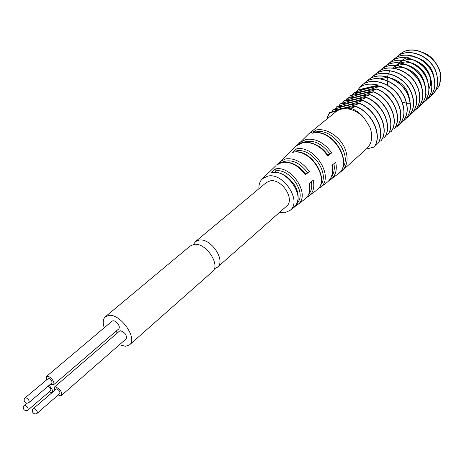 <?xml version="1.0" encoding="UTF-8"?>
<svg xmlns="http://www.w3.org/2000/svg" width="464" height="464" viewBox="0 0 464 464"><rect width="100%" height="100%" fill="white"/><g stroke="black" fill="none" stroke-linecap="round" stroke-linejoin="round"><path stroke-width="0.7" d="M275.651 172.237L275.094 171.007L275.291 168.977L271.573 172.544L272.235 172.341C279.786 171.686 286.74 175.235 293.086 182.984C298.114 189.498 300.974 200.158 293.915 207.46L293.312 207.918M298.074 144.408L299.79 142.506L306.165 139.368C315.851 138.237 324.365 142.738 331.702 152.859L328.158 155.649C320.369 143.057 303.647 138.446 296.45 145.748L302.719 142.668C312.266 141.578 320.665 146.032 327.92 156.032M292.604 152.372C310.416 147.767 330.907 180.345 316.622 190.252C331.07 180.856 311.472 147.714 293.184 152.175L292.604 152.372L296.136 148.985C314.232 144.263 334.967 177.283 320.433 187.363L327.538 181.981C331.934 178.141 333.39 172.579 331.917 165.3L335.739 162.243C337.212 169.621 335.721 175.264 331.25 179.168L329.115 180.577M275.291 168.977C291.711 164.929 311.008 195.356 297.929 204.415L305.416 198.743C309.378 195.263 310.636 190.17 309.192 183.471L313.206 180.258C314.662 187.062 313.368 192.235 309.331 195.779L307.122 197.188M278.313 163.624L280.047 161.652L285.847 158.85C294.704 157.946 302.551 162.191 309.389 171.587L305.672 174.505C298.352 162.748 282.878 158.508 276.521 165.068L282.222 162.325C290.934 161.46 298.665 165.66 305.416 174.922M258.924 188.715C258.744 184.417 259.956 181.047 262.554 178.605L267.867 176.1C283.701 172.272 302.482 201.782 289.913 210.494L284.513 212.773L279.369 212.541M342.351 168.235C353.011 155.527 332.508 127.403 315.81 131.979L316.019 130.024L313.096 133.029C332.949 127.873 354.067 163.322 338.175 173.925L337.432 174.487M315.81 131.979L316.135 132.733M296.403 151.966L295.957 150.957L296.136 148.985M315.242 130.662L309.111 133.528L308.224 134.334M269.224 172.144L265.617 175.641M339.7 172.48L342.287 170.653L366.809 148.561C372.151 143.196 373.149 135.969 369.785 126.875L364.008 117.862C360.348 113.332 355.905 110.096 350.674 108.153L347.501 108.849C343.244 108.396 339.555 109.208 336.441 111.279L329.295 112.775L326.795 119.086M395.798 126.26L397.584 125.744C405.959 114.701 396.633 92.359 380.207 86.24C362.836 91.953 358.266 92.15 354.015 92.719L352.942 94.644M354.015 92.719L354.189 92.58C364.194 89.117 372.923 86.959 380.376 86.101C396.801 92.214 406.122 114.556 397.747 125.599L397.584 125.744M392.515 129.224L394.33 128.702C402.7 117.647 393.304 95.219 376.826 89.053C369.64 91.802 360.893 93.954 350.581 95.503L349.502 97.446M350.581 95.503L350.755 95.364C356.12 93.102 364.866 90.95 376.994 88.914C393.472 95.079 402.862 117.496 394.493 128.551L394.33 128.702M389.209 132.211L391.042 131.689C399.405 120.617 389.946 98.113 373.41 91.895C362.367 95.619 353.603 97.759 347.113 98.316L346.028 100.276M347.113 98.316L347.287 98.177C362.564 93.119 368.381 92.348 373.578 91.756C390.114 97.968 399.574 120.472 391.204 131.538L391.042 131.689M385.868 135.227L387.724 134.699C396.082 123.621 386.553 101.03 369.959 94.766C360.424 98.09 351.642 100.224 343.615 101.158L342.525 103.136M343.615 101.158L343.795 101.013C353.806 97.55 362.587 95.422 370.133 94.621C386.721 100.879 396.25 123.47 387.892 134.548L387.724 134.699M382.498 138.272L384.378 137.738C392.73 126.649 383.125 103.971 366.479 97.66C358.156 100.705 349.357 102.822 340.089 104.017L338.993 106.018M340.089 104.017L340.263 103.878C351.787 100.073 360.586 97.95 366.653 97.515C383.299 103.826 392.898 126.498 384.546 137.588L384.378 137.738M379.094 141.346L380.996 140.807C389.342 129.711 379.668 106.946 362.964 100.584C350.442 104.632 341.626 106.743 336.522 106.911L335.42 108.93M336.522 106.911L336.702 106.766C349.549 102.637 358.359 100.526 363.144 100.433C379.842 106.795 389.516 129.555 381.164 140.65L380.996 140.807M375.66 144.449L377.586 143.904C385.926 132.797 376.176 109.945 359.42 103.53C348.667 107.149 339.834 109.249 332.926 109.829L331.818 111.865M332.926 109.829L333.106 109.684C341.794 106.558 350.627 104.458 359.594 103.385C376.35 109.794 386.1 132.64 377.76 143.747L377.586 143.904M366.195 149.112L374.141 147.03C382.475 135.917 372.65 112.978 355.836 106.511L350.674 108.153M329.295 112.775L329.475 112.624C339.886 109.098 348.731 107.01 356.016 106.36C372.824 112.827 382.649 135.755 374.315 146.873L374.141 147.03M399.893 54.363L399.968 54.3C413.731 41.627 441.983 58.76 440.8 78.602L439.431 85.631L440.597 76.867C440.121 57.49 413.012 42.328 399.817 54.427L398.425 55.674M432.088 94.981L432.158 94.917C436.299 90.996 438.184 85.805 437.825 79.344L435.853 71.189C429.919 55.245 407.908 46.963 396.911 56.776L396.755 56.904C407.636 47.137 429.647 55.222 435.702 71.317C439.257 81.084 438.028 88.995 432.013 95.05L430.551 96.234M395.357 58.162L396.755 56.904M392.26 60.674L393.669 59.398C404.521 49.665 426.549 57.664 432.744 73.915C436.317 83.752 435.099 91.686 429.09 97.707L429.235 97.573C435.255 91.518 436.473 83.59 432.889 73.788C426.793 57.64 404.712 49.497 393.826 59.276L393.803 59.299M426.138 100.386L426.288 100.253C432.303 94.227 433.509 86.281 429.908 76.409C423.667 60.1 401.575 52.049 390.717 61.793L390.56 61.921C401.464 52.183 423.493 60.221 429.757 76.543C433.359 86.449 432.152 94.395 426.138 100.386L424.647 101.593M389.134 63.203L390.56 61.921M385.984 65.76L387.423 64.461C398.396 54.671 420.517 62.918 426.741 79.187C429.014 84.854 429.444 90.19 428.028 95.19L425.743 100.096L421.654 104.307M423.162 103.095L423.313 102.956C429.328 96.959 430.522 88.995 426.892 79.054C420.587 62.681 398.495 54.59 387.579 64.334L387.423 64.461M420.158 105.821L423.255 102.121L425.169 97.771C426.584 92.759 426.143 87.412 423.852 81.722C417.588 65.401 395.398 57.095 384.412 66.897L384.256 67.025C395.345 57.171 417.507 65.65 423.702 81.861C427.373 91.744 426.196 99.731 420.158 105.821L418.638 107.045M382.806 68.336L384.25 67.025M417.13 108.576L417.281 108.437C423.319 102.341 424.49 94.337 420.784 84.419C414.549 68.156 392.324 59.618 381.217 69.484L381.06 69.612C392.179 59.734 414.439 68.336 420.633 84.552C424.34 94.436 423.174 102.445 417.13 108.576L415.593 109.811M379.598 70.934L381.06 69.612M376.356 73.561L377.835 72.222C388.867 62.344 411.313 70.969 417.536 87.273C421.266 97.22 420.111 105.247 414.074 111.354L414.224 111.215C420.274 105.079 421.428 97.051 417.693 87.139C411.452 70.864 389.122 62.199 377.998 72.094L377.835 72.227M373.097 76.206L374.581 74.861C385.52 65.006 408.036 73.527 414.41 90.016C417.861 98.965 417.211 106.505 412.467 112.624L409.428 115.408M410.988 114.156L411.145 114.016C417.182 107.903 418.325 99.859 414.567 89.877C408.303 73.521 385.787 64.832 374.744 74.727L374.581 74.861M407.943 116.922L409.509 115.304C414.259 109.179 414.891 101.628 411.417 92.649C404.997 76.102 382.411 67.524 371.467 77.384L371.299 77.517C382.208 67.698 404.736 76.131 411.261 92.788C415.031 102.863 413.905 110.931 407.879 116.986L406.296 118.245M369.802 78.874L371.299 77.517M404.736 119.84L404.898 119.695C410.924 113.639 412.038 105.554 408.239 95.439C401.667 78.723 379.071 70.238 368.155 80.063L367.987 80.197C378.949 70.383 401.476 78.845 408.076 95.578C411.881 105.734 410.768 113.819 404.736 119.84L403.141 121.11M366.479 81.571L367.987 80.197M401.569 122.716L401.731 122.571C407.757 116.551 408.859 108.443 405.026 98.258C398.379 81.467 375.782 72.941 364.814 82.766L364.646 82.899C375.695 73.022 398.321 81.745 404.869 98.403C408.709 108.535 407.607 116.644 401.569 122.716L399.962 123.998M363.121 84.291L364.646 82.899M394.818 128.058L398.344 125.651C404.411 119.538 405.507 111.401 401.627 101.245C395.05 84.552 372.331 75.731 361.276 85.631L361.444 85.498C372.499 75.591 395.212 84.413 401.789 101.106C405.658 111.273 404.573 119.399 398.535 125.477M361.276 85.631L356.352 91.866M357.988 89.888L378.52 85.092C371.043 87.539 364.199 89.134 357.988 89.888C361.212 84.529 368.056 82.928 378.52 85.092M421.573 104.365L419.885 105.403M429.09 97.707L427.611 98.902M424.566 101.651L422.895 102.677M414.074 111.354L412.525 112.595M434.246 92.626L439.431 85.631M433.521 75.452C431.711 63.562 417.061 53.737 406.568 57.768M406.267 57.872L402.131 60.169M401.975 60.297L399.562 62.802M399.463 62.936L397.886 65.615M429.003 88.943L430.621 84.506L430.783 79.448M430.627 78.335C428.719 69.826 423.551 63.881 415.129 60.5M413.975 60.146L408.529 59.427L403.402 60.314M403.1 60.419L398.994 62.744M398.837 62.872L396.436 65.401M427.704 81.235C425.819 72.454 420.517 66.364 411.806 62.953M410.675 62.617L405.275 61.961L400.212 62.884M399.91 62.994L395.827 65.343M395.67 65.47L393.286 68.028M424.746 84.158C422.89 75.104 417.461 68.863 408.459 65.436M407.34 65.117L401.998 64.525L396.993 65.47M396.697 65.586L392.631 67.959M390.009 70.824L388.472 73.602M388.409 73.759L387.486 76.844M387.452 77.018L387.138 80.591M387.138 80.794L387.713 85.272M402.195 102.092L406.452 103.188M406.655 103.211L410.17 103.246M421.764 87.099C419.937 77.778 414.375 71.392 405.084 67.941M403.987 67.645L398.692 67.106L393.745 68.086M409.521 99.081C407.833 88.699 401.766 81.751 391.326 78.236M390.305 78.004L385.195 77.691L380.474 78.793M364.008 117.862C359.101 112.682 353.603 109.678 347.501 108.849M336.441 111.279L309.111 133.528M329.863 112.723L327.265 117.195M331.702 152.859L327.77 155.069M309.389 171.587L305.254 173.884M423.145 52.594C429.438 55.03 434.113 59.392 437.169 65.691M214.316 268.789L217.419 267.247L286.543 206.207C295.452 199.491 281.619 178.17 270.048 180.902L266.278 182.59L195.443 241.634L193.447 244.47M217.419 267.247C226.212 260.751 210.917 237.817 199.213 240.068L195.443 241.634M37.236 413.227L59.815 393.565C60.187 391.546 59.085 389.992 56.504 388.89L33.269 408.633C31.999 410.014 31.975 411.469 33.188 412.995C34.522 414.132 35.873 414.207 37.236 413.227C37.561 411.214 36.43 409.631 33.837 408.471L33.269 408.633M58.197 394.974L60.361 395.763L61.439 395.432C62.124 391.726 60.1 388.873 55.367 386.866L54.317 387.191L54.305 390.473M61.439 395.432L126.127 338.906C127.037 335.194 125.17 332.485 120.524 330.786L119.439 331.174L54.317 387.191M119.399 344.781L125.454 346.295L129.549 344.845C137.988 338.801 120.768 313.873 109.086 315.352L105.398 316.697C102.933 318.983 102.55 322.671 104.243 327.752M50.222 384.378L53.476 384.859L118.732 328.918C119.851 327.422 119.289 325.368 117.05 322.764C115.031 320.879 113.378 320.334 112.097 321.129L46.394 376.553L46.354 379.842M117.241 333.071L116.099 331.174M129.549 344.845L212.396 271.684C221.171 265.205 205.772 242.162 194.062 244.371L190.298 245.926L105.398 316.697M53.476 384.859C54.491 383.409 53.807 381.298 51.423 378.52C49.3 376.484 47.624 375.828 46.394 376.553M29.075 402.433L51.858 382.98C52.241 380.938 51.139 379.372 48.552 378.276L25.131 397.81C23.85 399.179 23.815 400.635 25.027 402.178C26.355 403.315 27.707 403.402 29.075 402.433C29.412 400.403 28.281 398.808 25.682 397.648L25.131 397.81M49.109 391.918L51.759 392.672M52.67 391.883L52.763 390.589L49.242 385.213M28.113 409.979C28.432 407.978 27.306 406.4 24.737 405.246L24.192 405.403C22.922 406.771 22.887 408.216 24.087 409.735C25.41 410.866 26.75 410.947 28.113 409.979L50.709 390.537C51.237 389.093 50.408 387.614 48.21 386.094M271.573 172.544C287.697 168.606 306.739 198.575 293.915 207.46L289.913 210.494M320.433 187.363L318.06 188.877L320.433 187.363M332.183 165.085C333.552 172.538 332.004 178.17 327.538 181.981L326.83 182.52M312.585 133.209C332.05 127.925 353.904 163.009 338.175 173.925L328.924 180.682M295.446 205.929L297.929 204.415L295.672 205.825M309.476 183.245C310.799 190.17 309.442 195.338 305.416 198.743L304.778 199.224M306.901 197.293L315.949 190.762M275.947 165.625L262.554 178.605M295.812 146.363L278.18 163.815M339.677 172.504L342.287 170.653C347.629 165.277 348.528 157.922 344.972 148.596C340.095 136.532 326.07 127.629 316.019 130.024M440.597 76.867L437.558 77.094M428.028 95.19L425.801 94.755M275.094 171.007C289.507 167.463 307.325 193.314 297.204 202.936M295.957 150.957C311.651 146.862 330.913 174.22 320.27 185.333M331.377 176.848C334.01 173.391 334.863 169 333.941 163.682M329.962 153.99C321.216 142.593 311.93 138.84 302.105 142.732M307.609 172.741C299.268 161.988 290.632 158.526 281.706 162.354M308.885 194.027C311.46 190.895 312.289 186.795 311.373 181.731M412.467 112.624L411.574 112.201M297.946 144.577L308.612 133.963M26.755 403.216L24.192 405.403"/></g></svg>
